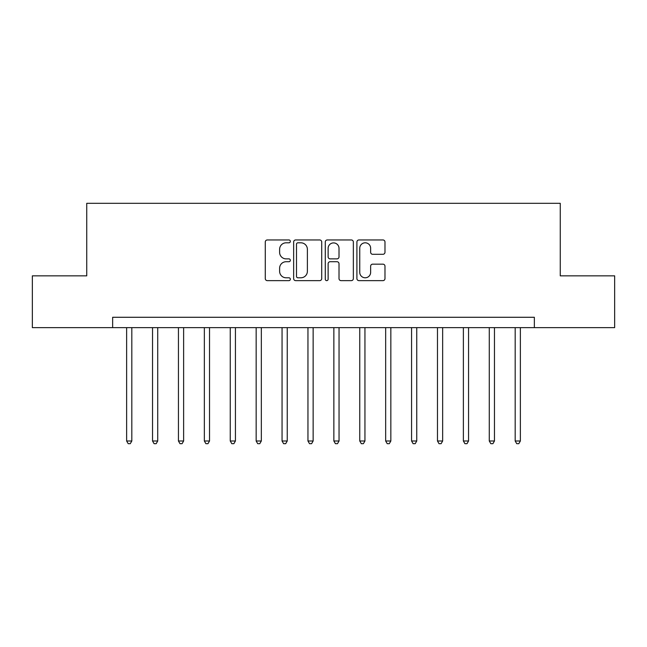 <?xml version="1.0" encoding="UTF-8"?>
<svg xmlns="http://www.w3.org/2000/svg" width="647" height="647" viewBox="0 0 647 647"><rect width="100%" height="100%" fill="white"/><g stroke="black" fill="none" stroke-linecap="round" stroke-linejoin="round"><path stroke-width="0.97" d="M290.341 241.38A1.423 1.423 0 0 0 288.918 239.956L267.308 239.956A2.038 2.038 0 0 0 265.278 241.994L265.278 278.606A2.038 2.038 0 0 0 267.308 280.636L288.918 280.636A1.423 1.423 0 0 0 290.341 279.213A1.423 1.423 0 0 0 288.918 277.789L286.128 277.789A6.51 6.51 0 0 1 279.617 271.279L279.617 268.23A6.51 6.51 0 0 1 286.128 261.72L288.918 261.72A1.423 1.423 0 0 0 290.341 260.296A1.423 1.423 0 0 0 288.918 258.873L286.128 258.873A6.51 6.51 0 0 1 279.617 252.362L279.617 249.313A6.51 6.51 0 0 1 286.128 242.803L288.918 242.803A1.423 1.423 0 0 0 290.341 241.38M382.943 254.295A2.038 2.038 0 0 0 384.981 252.265L384.981 241.994A2.038 2.038 0 0 0 382.943 239.956L358.939 239.956A2.038 2.038 0 0 0 356.909 241.994L356.909 278.606A2.038 2.038 0 0 0 358.939 280.636L382.943 280.636A2.038 2.038 0 0 0 384.981 278.606L384.981 266.192A2.038 2.038 0 0 0 382.943 264.162L372.672 264.162A2.038 2.038 0 0 0 370.642 266.192L370.642 272.347A5.443 5.443 0 0 1 365.199 277.789A5.443 5.443 0 0 1 359.756 272.347L359.756 248.246A5.443 5.443 0 0 1 365.199 242.803A5.443 5.443 0 0 1 370.642 248.246L370.642 252.265A2.038 2.038 0 0 0 372.672 254.295L382.943 254.295M112.651 327.641L32.35 327.641L32.35 275.84L86.747 275.84L86.747 203.312L560.253 203.312L560.253 275.84L614.65 275.84L614.65 327.641L534.349 327.641L534.349 317.281L112.651 317.281L112.651 327.641L534.349 327.641M321.721 241.994A2.038 2.038 0 0 0 319.683 239.956L295.687 239.956A2.038 2.038 0 0 0 293.649 241.994L293.649 278.606A2.038 2.038 0 0 0 295.687 280.636L319.683 280.636A2.038 2.038 0 0 0 321.721 278.606L321.721 241.994M327.317 239.956L351.313 239.956A2.038 2.038 0 0 1 353.351 241.994L353.351 278.606A2.038 2.038 0 0 1 351.313 280.636L341.042 280.636A2.038 2.038 0 0 1 339.012 278.606L339.012 263.758A2.038 2.038 0 0 0 336.974 261.72L330.164 261.72A2.038 2.038 0 0 0 328.126 263.758L328.126 279.213A1.423 1.423 0 0 1 326.703 280.636A1.423 1.423 0 0 1 325.279 279.213L325.279 241.994A2.038 2.038 0 0 1 327.317 239.956M297.919 242.803A1.423 1.423 0 0 0 296.496 244.226L296.496 276.366A1.423 1.423 0 0 0 297.919 277.789L300.871 277.789A6.51 6.51 0 0 0 307.382 271.279L307.382 249.313A6.51 6.51 0 0 0 300.871 242.803L297.919 242.803M339.012 248.343A5.443 5.443 0 0 0 333.569 242.908A5.443 5.443 0 0 0 328.126 248.343L328.126 256.835A2.038 2.038 0 0 0 330.164 258.873L336.974 258.873A2.038 2.038 0 0 0 339.012 256.835L339.012 248.343M126.634 327.641L126.634 440.995L131.818 440.995L131.818 327.641M131.818 440.995L130.265 443.688L128.195 443.688L126.634 440.995M152.538 327.641L152.538 440.995L157.722 440.995L157.722 327.641M157.722 440.995L156.17 443.688L154.091 443.688L152.538 440.995M178.443 327.641L178.443 440.995L183.627 440.995L183.627 327.641M183.627 440.995L182.066 443.688L179.995 443.688L178.443 440.995M204.347 327.641L204.347 440.995L209.523 440.995L209.523 327.641M209.523 440.995L207.97 443.688L205.9 443.688L204.347 440.995M230.251 327.641L230.251 440.995L235.427 440.995L235.427 327.641M235.427 440.995L233.874 443.688L231.804 443.688L230.251 440.995M256.155 327.641L256.155 440.995L261.331 440.995L261.331 327.641M261.331 440.995L259.779 443.688L257.708 443.688L256.155 440.995M282.052 327.641L282.052 440.995L287.236 440.995L287.236 327.641M287.236 440.995L285.683 443.688L283.612 443.688L282.052 440.995M307.956 327.641L307.956 440.995L313.14 440.995L313.14 327.641M313.14 440.995L311.587 443.688L309.509 443.688L307.956 440.995M333.86 327.641L333.86 440.995L339.044 440.995L339.044 327.641M339.044 440.995L337.491 443.688L335.413 443.688L333.86 440.995M359.764 327.641L359.764 440.995L364.948 440.995L364.948 327.641M364.948 440.995L363.388 443.688L361.317 443.688L359.764 440.995M385.669 327.641L385.669 440.995L390.845 440.995L390.845 327.641M390.845 440.995L389.292 443.688L387.221 443.688L385.669 440.995M411.573 327.641L411.573 440.995L416.749 440.995L416.749 327.641M416.749 440.995L415.196 443.688L413.126 443.688L411.573 440.995M437.477 327.641L437.477 440.995L442.653 440.995L442.653 327.641M442.653 440.995L441.1 443.688L439.03 443.688L437.477 440.995M463.373 327.641L463.373 440.995L468.557 440.995L468.557 327.641M468.557 440.995L467.005 443.688L464.934 443.688L463.373 440.995M489.278 327.641L489.278 440.995L494.462 440.995L494.462 327.641M494.462 440.995L492.909 443.688L490.83 443.688L489.278 440.995M515.182 327.641L515.182 440.995L520.366 440.995L520.366 327.641M520.366 440.995L518.805 443.688L516.735 443.688L515.182 440.995"/></g></svg>
